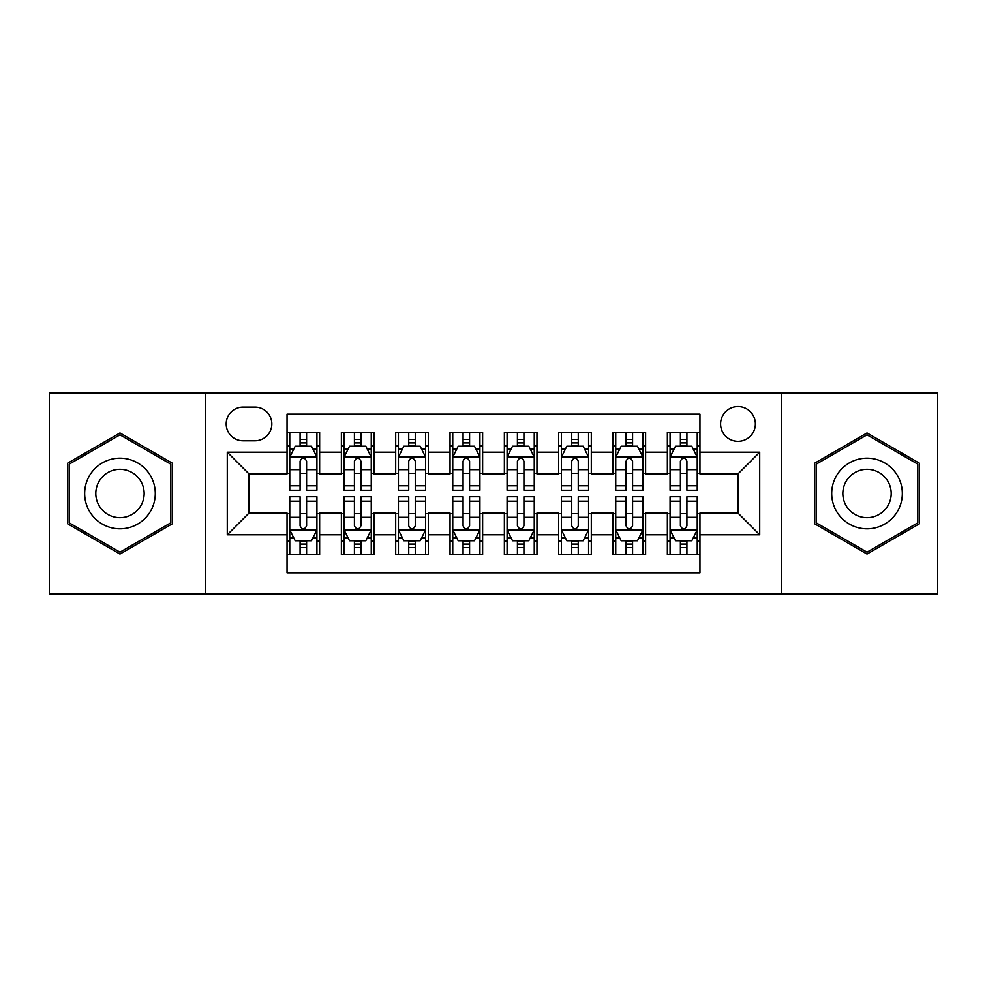 <?xml version="1.0" encoding="UTF-8"?>
<svg xmlns="http://www.w3.org/2000/svg" width="987" height="987" viewBox="0 0 987 987"><rect width="100%" height="100%" fill="white"/><g stroke="black" fill="none" stroke-linecap="round" stroke-linejoin="round"><path stroke-width="1.48" d="M737.992 406.57A17.384 17.384 0 0 0 720.596 423.954A17.384 17.384 0 0 0 737.992 441.337A17.384 17.384 0 0 0 755.376 423.954A17.384 17.384 0 0 0 737.992 406.57M781.445 594.014L937.65 594.014L937.65 392.986L781.445 392.986L781.445 594.014L205.555 594.014L205.555 392.986L49.35 392.986L49.35 594.014L205.555 594.014M699.956 432.38L667.36 432.38L667.36 452.206L645.621 452.206L645.621 473.945L667.36 473.945L667.36 452.206M645.621 452.206L645.621 432.38L613.026 432.38L613.026 452.206L591.299 452.206L591.299 473.945L613.026 473.945L613.026 452.206M591.299 452.206L591.299 432.38L558.691 432.38L558.691 452.206L536.965 452.206L536.965 473.945L558.691 473.945L558.691 452.206M536.965 452.206L536.965 432.38L504.369 432.38L504.369 452.206L482.631 452.206L482.631 473.945L504.369 473.945L504.369 452.206M482.631 452.206L482.631 432.38L450.035 432.38L450.035 452.206L428.309 452.206L428.309 473.945L450.035 473.945L450.035 452.206M428.309 452.206L428.309 432.38L395.701 432.38L395.701 452.206L373.974 452.206L373.974 473.945L395.701 473.945L395.701 452.206M373.974 452.206L373.974 432.38L341.379 432.38L341.379 473.945L319.64 473.945L319.64 432.38L287.044 432.38M287.044 554.62L319.64 554.62L319.64 513.055L341.379 513.055L341.379 554.62L373.974 554.62L373.974 513.055L395.701 513.055L395.701 534.794L373.974 534.794M395.701 534.794L395.701 554.62L428.309 554.62L428.309 513.055L450.035 513.055L450.035 534.794L428.309 534.794M450.035 534.794L450.035 554.62L482.631 554.62L482.631 513.055L504.369 513.055L504.369 534.794L482.631 534.794M504.369 534.794L504.369 554.62L536.965 554.62L536.965 513.055L558.691 513.055L558.691 534.794L536.965 534.794M558.691 534.794L558.691 554.62L591.299 554.62L591.299 513.055L613.026 513.055L613.026 534.794L591.299 534.794M613.026 534.794L613.026 554.62L645.621 554.62L645.621 513.055L667.36 513.055L667.36 534.794L645.621 534.794M243.036 440.794L254.991 440.794A16.841 16.841 0 0 0 271.832 423.954A16.841 16.841 0 0 0 254.991 407.113L243.036 407.113A16.841 16.841 0 0 0 226.196 423.954A16.841 16.841 0 0 0 243.036 440.794M781.445 392.986L205.555 392.986M699.956 452.206L699.956 414.182L287.044 414.182L287.044 473.945L249.008 473.945L249.008 513.055L287.044 513.055L287.044 572.818L699.956 572.818L699.956 513.055L737.992 513.055L737.992 473.945L699.956 473.945L699.956 452.206L759.719 452.206L759.719 534.794L699.956 534.794M287.044 534.794L227.281 534.794L227.281 452.206L287.044 452.206M667.36 534.794L667.36 554.62L699.956 554.62M287.044 445.964L289.759 445.964M300.085 445.964L306.599 445.964M316.926 445.964L319.64 445.964M287.044 473.402L289.759 473.402M300.085 473.402L306.599 473.402M316.926 473.402L319.64 473.402M287.044 513.598L289.759 513.598M300.085 513.598L306.599 513.598M316.926 513.598L319.64 513.598M287.044 541.036L289.759 541.036M300.085 541.036L306.599 541.036M316.926 541.036L319.64 541.036M341.379 473.402L344.093 473.402M354.419 473.402L360.934 473.402M371.26 473.402L373.974 473.402M341.379 445.964L344.093 445.964M354.419 445.964L360.934 445.964M371.26 445.964L373.974 445.964M341.379 513.598L344.093 513.598M354.419 513.598L360.934 513.598M371.26 513.598L373.974 513.598M341.379 541.036L344.093 541.036M354.419 541.036L360.934 541.036M371.26 541.036L373.974 541.036M395.701 513.598L398.427 513.598M408.741 513.598L415.268 513.598M425.582 513.598L428.309 513.598M395.701 541.036L398.427 541.036M408.741 541.036L415.268 541.036M425.582 541.036L428.309 541.036M395.701 445.964L398.427 445.964M408.741 445.964L415.268 445.964M425.582 445.964L428.309 445.964M395.701 473.402L398.427 473.402M408.741 473.402L415.268 473.402M425.582 473.402L428.309 473.402M450.035 513.598L452.749 513.598M463.076 513.598L469.59 513.598M479.916 513.598L482.631 513.598M450.035 541.036L452.749 541.036M463.076 541.036L469.59 541.036M479.916 541.036L482.631 541.036M450.035 445.964L452.749 445.964M463.076 445.964L469.59 445.964M479.916 445.964L482.631 445.964M450.035 473.402L452.749 473.402M463.076 473.402L469.59 473.402M479.916 473.402L482.631 473.402M504.369 513.598L507.084 513.598M517.41 513.598L523.924 513.598M534.251 513.598L536.965 513.598M504.369 541.036L507.084 541.036M517.41 541.036L523.924 541.036M534.251 541.036L536.965 541.036M504.369 445.964L507.084 445.964M517.41 445.964L523.924 445.964M534.251 445.964L536.965 445.964M504.369 473.402L507.084 473.402M517.41 473.402L523.924 473.402M534.251 473.402L536.965 473.402M558.691 513.598L561.418 513.598M571.732 513.598L578.259 513.598M588.573 513.598L591.299 513.598M558.691 541.036L561.418 541.036M571.732 541.036L578.259 541.036M588.573 541.036L591.299 541.036M558.691 445.964L561.418 445.964M571.732 445.964L578.259 445.964M588.573 445.964L591.299 445.964M558.691 473.402L561.418 473.402M571.732 473.402L578.259 473.402M588.573 473.402L591.299 473.402M613.026 513.598L615.74 513.598M626.066 513.598L632.581 513.598M642.907 513.598L645.621 513.598M613.026 541.036L615.74 541.036M626.066 541.036L632.581 541.036M642.907 541.036L645.621 541.036M613.026 445.964L615.74 445.964M626.066 445.964L632.581 445.964M642.907 445.964L645.621 445.964M613.026 473.402L615.74 473.402M626.066 473.402L632.581 473.402M642.907 473.402L645.621 473.402M667.36 513.598L670.074 513.598M680.401 513.598L686.915 513.598M697.241 513.598L699.956 513.598M667.36 541.036L670.074 541.036M680.401 541.036L686.915 541.036M697.241 541.036L699.956 541.036M667.36 445.964L670.074 445.964M680.401 445.964L686.915 445.964M697.241 445.964L699.956 445.964M667.36 473.402L670.074 473.402M680.401 473.402L686.915 473.402M697.241 473.402L699.956 473.402M249.008 473.945L227.281 452.206M249.008 513.055L227.281 534.794M759.719 452.206L737.992 473.945M759.719 534.794L737.992 513.055M119.982 554.04L172.404 523.764L172.404 463.236L119.982 432.96L67.548 463.236L67.548 523.764L119.982 554.04M919.452 463.236L867.018 432.96L814.596 463.236L814.596 523.764L867.018 554.04L919.452 523.764L919.452 463.236M306.599 439.437L300.085 439.437M316.926 485.814L306.599 485.814L306.599 490.243L316.926 490.243L316.926 457.104L311.497 446.235L295.199 446.235L289.759 457.104L289.759 490.243L300.085 490.243L300.085 485.814L289.759 485.814M289.759 457.104L289.759 432.38M316.926 457.104L316.926 432.38M300.085 446.235L300.085 432.38M306.599 432.38L306.599 446.235M306.599 485.814L306.599 461.176C304.428 456.993 302.256 456.993 300.085 461.176L300.085 485.814M300.085 547.563L306.599 547.563M289.759 501.186L300.085 501.186L300.085 496.757L289.759 496.757L289.759 529.896L295.199 540.765L311.497 540.765L316.926 529.896L316.926 496.757L306.599 496.757L306.599 501.186L316.926 501.186M316.926 529.896L316.926 554.62M289.759 529.896L289.759 554.62M306.599 540.765L306.599 554.62M300.085 554.62L300.085 540.765M300.085 501.186L300.085 525.824C302.256 530.007 304.428 530.007 306.599 525.824L306.599 501.186M119.982 458.19A35.31 35.31 0 0 0 84.66 493.5A35.31 35.31 0 0 0 119.982 528.81A35.31 35.31 0 0 0 155.292 493.5A35.31 35.31 0 0 0 119.982 458.19M119.982 469.318A24.181 24.181 0 0 0 95.801 493.5A24.181 24.181 0 0 0 119.982 517.682A24.181 24.181 0 0 0 144.151 493.5A24.181 24.181 0 0 0 119.982 469.318M170.776 522.826L119.982 552.152L69.176 522.826L69.176 464.174L119.982 434.848L170.776 464.174L170.776 522.826M836.433 475.845A35.31 35.31 0 0 0 849.363 524.085A35.31 35.31 0 0 0 897.602 511.155A35.31 35.31 0 0 0 884.673 462.915A35.31 35.31 0 0 0 836.433 475.845M846.081 481.409A24.181 24.181 0 0 0 854.927 514.437A24.181 24.181 0 0 0 887.955 505.591A24.181 24.181 0 0 0 879.109 472.563A24.181 24.181 0 0 0 846.081 481.409M917.824 464.174L917.824 522.826L867.018 552.152L816.224 522.826L816.224 464.174L867.018 434.848L917.824 464.174M360.934 439.437L354.419 439.437M371.26 485.814L360.934 485.814L360.934 490.243L371.26 490.243L371.26 457.104L365.819 446.235L349.521 446.235L344.093 457.104L344.093 490.243L354.419 490.243L354.419 485.814L344.093 485.814M344.093 457.104L344.093 432.38M371.26 457.104L371.26 432.38M354.419 446.235L354.419 432.38M360.934 432.38L360.934 446.235M360.934 485.814L360.934 461.176C358.762 456.993 356.591 456.993 354.419 461.176L354.419 485.814M415.268 439.437L408.741 439.437M425.582 485.814L415.268 485.814L415.268 490.243L425.582 490.243L425.582 457.104L420.154 446.235L403.856 446.235L398.427 457.104L398.427 490.243L408.741 490.243L408.741 485.814L398.427 485.814M398.427 457.104L398.427 432.38M425.582 457.104L425.582 432.38M408.741 446.235L408.741 432.38M415.268 432.38L415.268 446.235M415.268 485.814L415.268 461.176C413.097 456.993 410.925 456.993 408.741 461.176L408.741 485.814M469.59 439.437L463.076 439.437M479.916 485.814L469.59 485.814L469.59 490.243L479.916 490.243L479.916 457.104L474.488 446.235L458.19 446.235L452.749 457.104L452.749 490.243L463.076 490.243L463.076 485.814L452.749 485.814M452.749 457.104L452.749 432.38M479.916 457.104L479.916 432.38M463.076 446.235L463.076 432.38M469.59 432.38L469.59 446.235M469.59 485.814L469.59 461.176C467.419 456.993 465.247 456.993 463.076 461.176L463.076 485.814M523.924 439.437L517.41 439.437M534.251 485.814L523.924 485.814L523.924 490.243L534.251 490.243L534.251 457.104L528.81 446.235L512.512 446.235L507.084 457.104L507.084 490.243L517.41 490.243L517.41 485.814L507.084 485.814M507.084 457.104L507.084 432.38M534.251 457.104L534.251 432.38M517.41 446.235L517.41 432.38M523.924 432.38L523.924 446.235M523.924 485.814L523.924 461.176C521.753 456.993 519.581 456.993 517.41 461.176L517.41 485.814M354.419 547.563L360.934 547.563M344.093 501.186L354.419 501.186L354.419 496.757L344.093 496.757L344.093 529.896L349.521 540.765L365.819 540.765L371.26 529.896L371.26 496.757L360.934 496.757L360.934 501.186L371.26 501.186M371.26 529.896L371.26 554.62M344.093 529.896L344.093 554.62M360.934 540.765L360.934 554.62M354.419 554.62L354.419 540.765M354.419 501.186L354.419 525.824C356.591 530.007 358.762 530.007 360.934 525.824L360.934 501.186M408.741 547.563L415.268 547.563M398.427 501.186L408.741 501.186L408.741 496.757L398.427 496.757L398.427 529.896L403.856 540.765L420.154 540.765L425.582 529.896L425.582 496.757L415.268 496.757L415.268 501.186L425.582 501.186M425.582 529.896L425.582 554.62M398.427 529.896L398.427 554.62M415.268 540.765L415.268 554.62M408.741 554.62L408.741 540.765M408.741 501.186L408.741 525.824C410.913 530.007 413.084 530.007 415.268 525.824L415.268 501.186M463.076 547.563L469.59 547.563M452.749 501.186L463.076 501.186L463.076 496.757L452.749 496.757L452.749 529.896L458.19 540.765L474.488 540.765L479.916 529.896L479.916 496.757L469.59 496.757L469.59 501.186L479.916 501.186M479.916 529.896L479.916 554.62M452.749 529.896L452.749 554.62M469.59 540.765L469.59 554.62M463.076 554.62L463.076 540.765M463.076 501.186L463.076 525.824C465.247 530.007 467.419 530.007 469.59 525.824L469.59 501.186M517.41 547.563L523.924 547.563M507.084 501.186L517.41 501.186L517.41 496.757L507.084 496.757L507.084 529.896L512.512 540.765L528.81 540.765L534.251 529.896L534.251 496.757L523.924 496.757L523.924 501.186L534.251 501.186M534.251 529.896L534.251 554.62M507.084 529.896L507.084 554.62M523.924 540.765L523.924 554.62M517.41 554.62L517.41 540.765M517.41 501.186L517.41 525.824C519.581 530.007 521.753 530.007 523.924 525.824L523.924 501.186M578.259 439.437L571.732 439.437M588.573 485.814L578.259 485.814L578.259 490.243L588.573 490.243L588.573 457.104L583.144 446.235L566.846 446.235L561.418 457.104L561.418 490.243L571.732 490.243L571.732 485.814L561.418 485.814M561.418 457.104L561.418 432.38M588.573 457.104L588.573 432.38M571.732 446.235L571.732 432.38M578.259 432.38L578.259 446.235M578.259 485.814L578.259 461.176C576.087 456.993 573.916 456.993 571.732 461.176L571.732 485.814M571.732 547.563L578.259 547.563M561.418 501.186L571.732 501.186L571.732 496.757L561.418 496.757L561.418 529.896L566.846 540.765L583.144 540.765L588.573 529.896L588.573 496.757L578.259 496.757L578.259 501.186L588.573 501.186M588.573 529.896L588.573 554.62M561.418 529.896L561.418 554.62M578.259 540.765L578.259 554.62M571.732 554.62L571.732 540.765M571.732 501.186L571.732 525.824C573.903 530.007 576.075 530.007 578.259 525.824L578.259 501.186M632.581 439.437L626.066 439.437M642.907 485.814L632.581 485.814L632.581 490.243L642.907 490.243L642.907 457.104L637.479 446.235L621.181 446.235L615.74 457.104L615.74 490.243L626.066 490.243L626.066 485.814L615.74 485.814M615.74 457.104L615.74 432.38M642.907 457.104L642.907 432.38M626.066 446.235L626.066 432.38M632.581 432.38L632.581 446.235M632.581 485.814L632.581 461.176C630.409 456.993 628.238 456.993 626.066 461.176L626.066 485.814M626.066 547.563L632.581 547.563M615.74 501.186L626.066 501.186L626.066 496.757L615.74 496.757L615.74 529.896L621.181 540.765L637.479 540.765L642.907 529.896L642.907 496.757L632.581 496.757L632.581 501.186L642.907 501.186M642.907 529.896L642.907 554.62M615.74 529.896L615.74 554.62M632.581 540.765L632.581 554.62M626.066 554.62L626.066 540.765M626.066 501.186L626.066 525.824C628.238 530.007 630.409 530.007 632.581 525.824L632.581 501.186M686.915 439.437L680.401 439.437M697.241 485.814L686.915 485.814L686.915 490.243L697.241 490.243L697.241 457.104L691.801 446.235L675.503 446.235L670.074 457.104L670.074 490.243L680.401 490.243L680.401 485.814L670.074 485.814M670.074 457.104L670.074 432.38M697.241 457.104L697.241 432.38M680.401 446.235L680.401 432.38M686.915 432.38L686.915 446.235M686.915 485.814L686.915 461.176C684.744 456.993 682.572 456.993 680.401 461.176L680.401 485.814M680.401 547.563L686.915 547.563M670.074 501.186L680.401 501.186L680.401 496.757L670.074 496.757L670.074 529.896L675.503 540.765L691.801 540.765L697.241 529.896L697.241 496.757L686.915 496.757L686.915 501.186L697.241 501.186M697.241 529.896L697.241 554.62M670.074 529.896L670.074 554.62M686.915 540.765L686.915 554.62M680.401 554.62L680.401 540.765M680.401 501.186L680.401 525.824C682.572 530.007 684.744 530.007 686.915 525.824L686.915 501.186M341.379 534.794L319.64 534.794M341.379 452.206L319.64 452.206M316.79 456.833L289.894 456.833M289.759 449.221L293.694 449.221M312.99 449.221L316.926 449.221M300.085 469.689L289.759 469.689M316.926 469.689L306.599 469.689M306.599 442.904L300.085 442.904M289.894 530.167L316.79 530.167M316.926 537.779L312.99 537.779M293.694 537.779L289.759 537.779M306.599 517.311L316.926 517.311M289.759 517.311L300.085 517.311M300.085 544.096L306.599 544.096M371.124 456.833L344.229 456.833M344.093 449.221L348.029 449.221M367.324 449.221L371.26 449.221M354.419 469.689L344.093 469.689M371.26 469.689L360.934 469.689M360.934 442.904L354.419 442.904M425.446 456.833L398.563 456.833M398.427 449.221L402.363 449.221M421.646 449.221L425.582 449.221M408.741 469.689L398.427 469.689M425.582 469.689L415.268 469.689M415.268 442.904L408.741 442.904M479.781 456.833L452.885 456.833M452.749 449.221L456.685 449.221M475.981 449.221L479.916 449.221M463.076 469.689L452.749 469.689M479.916 469.689L469.59 469.689M469.59 442.904L463.076 442.904M534.115 456.833L507.219 456.833M507.084 449.221L511.019 449.221M530.315 449.221L534.251 449.221M517.41 469.689L507.084 469.689M534.251 469.689L523.924 469.689M523.924 442.904L517.41 442.904M344.229 530.167L371.124 530.167M371.26 537.779L367.324 537.779M348.029 537.779L344.093 537.779M360.934 517.311L371.26 517.311M344.093 517.311L354.419 517.311M354.419 544.096L360.934 544.096M398.563 530.167L425.446 530.167M425.582 537.779L421.646 537.779M402.363 537.779L398.427 537.779M415.268 517.311L425.582 517.311M398.427 517.311L408.741 517.311M408.741 544.096L415.268 544.096M452.885 530.167L479.781 530.167M479.916 537.779L475.981 537.779M456.685 537.779L452.749 537.779M469.59 517.311L479.916 517.311M452.749 517.311L463.076 517.311M463.076 544.096L469.59 544.096M507.219 530.167L534.115 530.167M534.251 537.779L530.315 537.779M511.019 537.779L507.084 537.779M523.924 517.311L534.251 517.311M507.084 517.311L517.41 517.311M517.41 544.096L523.924 544.096M588.437 456.833L561.554 456.833M561.418 449.221L565.354 449.221M584.637 449.221L588.573 449.221M571.732 469.689L561.418 469.689M588.573 469.689L578.259 469.689M578.259 442.904L571.732 442.904M561.554 530.167L588.437 530.167M588.573 537.779L584.637 537.779M565.354 537.779L561.418 537.779M578.259 517.311L588.573 517.311M561.418 517.311L571.732 517.311M571.732 544.096L578.259 544.096M642.771 456.833L615.876 456.833M615.74 449.221L619.676 449.221M638.971 449.221L642.907 449.221M626.066 469.689L615.74 469.689M642.907 469.689L632.581 469.689M632.581 442.904L626.066 442.904M615.876 530.167L642.771 530.167M642.907 537.779L638.971 537.779M619.676 537.779L615.74 537.779M632.581 517.311L642.907 517.311M615.74 517.311L626.066 517.311M626.066 544.096L632.581 544.096M697.106 456.833L670.21 456.833M670.074 449.221L674.01 449.221M693.306 449.221L697.241 449.221M680.401 469.689L670.074 469.689M697.241 469.689L686.915 469.689M686.915 442.904L680.401 442.904M670.21 530.167L697.106 530.167M697.241 537.779L693.306 537.779M674.01 537.779L670.074 537.779M686.915 517.311L697.241 517.311M670.074 517.311L680.401 517.311M680.401 544.096L686.915 544.096"/></g></svg>
